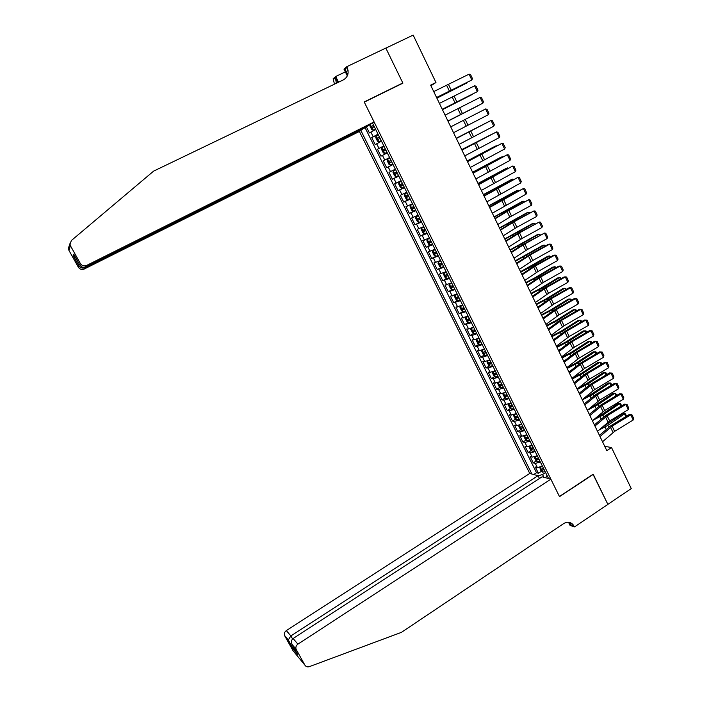 <?xml version="1.0" encoding="UTF-8"?>
<svg xmlns="http://www.w3.org/2000/svg" width="702" height="702" viewBox="0 0 702 702"><rect width="100%" height="100%" fill="white"/><g stroke="black" fill="none" stroke-linecap="round" stroke-linejoin="round"><path stroke-width="1.05" d="M364.996 127.378L359.38 131.476L529.747 473.446L286.328 630.598L290.882 635.924L292.576 638.952M366.321 126.72L369.419 132.959L375.675 129.449M378.009 134.152L371.735 137.618L378.132 134.398M371.735 137.618L375.201 144.594L381.493 141.19M387.276 152.878L380.958 156.186L377.509 149.236L383.871 145.998M393.05 164.522L386.688 167.734L383.248 160.811L389.592 157.555L384.749 160.038L382.45 155.388M386.688 167.734L393.015 164.47M395.349 169.164L388.978 172.341L392.4 179.229L398.701 175.948M401.079 180.747L394.673 183.819L398.087 190.69L404.37 187.381M406.791 192.278L400.359 195.253L403.755 202.097L410.012 198.78M412.478 203.755L406.01 206.642L409.398 213.452L415.628 210.117M418.138 215.198L411.644 217.989L415.014 224.772L421.226 221.42M423.78 226.588L417.251 229.291L420.612 236.047L425.447 233.415M429.405 237.943L422.841 240.54L426.184 247.271L430.361 244.98M435.003 249.245L428.413 251.755L431.739 258.459L438.022 255.344M440.575 260.503L433.959 262.917L437.276 269.594L441.084 267.462M446.13 271.718L439.478 274.043L442.786 280.695L446.542 278.571M451.658 282.88L444.98 285.117L448.271 291.742L451.983 289.636M457.169 294.006L450.465 296.156L453.738 302.755L457.406 300.658M462.653 305.089L455.923 307.143L459.187 313.724L462.802 311.627M468.12 316.128L461.354 318.094L464.61 324.649L468.181 322.56M473.569 327.123L468.576 328.957L466.769 329.001L470.015 335.53L473.543 333.45M478.992 338.074L473.99 339.865L472.165 339.865L475.394 346.367L478.887 344.296M484.389 348.982L479.387 350.737L477.544 350.693L480.756 357.16L484.204 355.107M489.478 360.003L484.757 361.556L482.897 361.469L486.1 367.918L489.513 365.865M495.086 370.7L490.11 372.341L488.232 372.209L491.418 378.632L494.796 376.588M500.473 381.458L495.436 383.081L493.541 382.906L496.718 389.303L500.061 387.267M505.791 392.199L500.754 393.787L498.832 393.559L502 399.938L505.3 397.902M511.091 402.895L506.037 404.44L504.106 404.176L507.256 410.53L510.529 408.503M516.365 413.548L511.31 415.066L509.354 414.75L512.495 421.077L515.733 419.059M521.621 424.166L516.558 425.64L514.584 425.289L517.716 431.59L520.919 429.571M526.86 434.74L521.788 436.179L519.796 435.784L522.911 442.058L526.088 440.049M532.081 445.279L527 446.674L524.991 446.235L528.097 452.492L531.238 450.482M537.276 455.773L532.186 457.134L530.159 456.651L533.257 462.881L536.363 460.881M430.923 85.767L435.96 82.503L430.624 85.153L606.809 450.649L611.521 447.56L604.703 446.288M611.521 447.56L631.256 488.583L607.862 504.352L593.19 474.201L559.433 496.489L364.285 102.132L402.904 83.161L385.854 48.131L413.162 35.1L435.96 82.503M548.552 478.536L372.472 122.973M360.872 130.502L531.897 474.026M365.11 127.755L536.521 472.736L538.399 473.236L541.479 471.235M542.453 466.225L537.355 467.55L535.31 467.023L538.399 473.236M540.382 462.048L535.293 463.381L533.257 462.881M535.196 451.579L530.115 452.948L528.097 452.492M529.992 441.067L524.912 442.479L522.911 442.058M524.771 430.519L519.699 431.967L517.716 431.59M519.524 419.928L514.461 421.411L512.495 421.077M514.259 409.292L509.204 410.819L507.256 410.53M508.968 398.622L503.931 400.184L502 399.938M503.667 387.908L498.631 389.513L496.718 389.303M498.341 377.149L493.313 378.79L491.418 378.632M492.988 366.347L487.969 368.032L486.1 367.918M487.627 355.51L482.616 357.23L480.756 357.16M482.23 344.621L477.228 346.393L475.394 346.367M476.825 333.696L471.832 335.503L470.015 335.53M471.393 322.727L464.61 324.649M465.935 311.714L459.187 313.724M460.459 300.658L453.738 302.755M454.966 289.566L448.271 291.742M449.447 278.422L442.786 280.695M443.91 267.234L437.276 269.594M438.346 256.002L431.739 258.459M432.765 244.726L426.184 247.271M427.158 233.406L420.612 236.047M421.525 222.043L415.014 224.772M415.874 210.626L409.398 213.452M410.205 199.175L403.755 202.097M404.51 187.671L398.087 190.69M398.789 176.114L392.4 179.229M383.248 160.811L384.749 160.038M377.509 149.236L383.81 145.867M545.603 477.746L546.99 475.394M545.568 472.525L542.523 474.508L543.901 477.281M536.521 472.736L533.748 474.534M538.144 475.851L542.523 474.508M433.722 91.585L469.076 74.158L471.841 79.984L472.472 78.624L470.542 74.544L469.076 74.158M436.574 97.499L471.841 79.984L436.635 97.622M370.147 124.482L369.963 125.991L371.7 129.501L373.087 130.168L375.403 128.896M373.087 130.168L375.43 128.94M436.898 98.175L467.067 82.862L436.855 98.078M373.596 125.246L371.621 126.351L372.411 127.685L374.298 126.658M373.675 126.983L373.122 125.605L373.622 125.307M374.087 121.929L86.557 265.47L85.591 266.953L367.988 125.886L374.087 121.929L364.198 101.948L402.816 82.976L385.828 48.069L346.762 66.708L343.989 69.156L347.332 75.895M401.755 83.722L402.816 82.976M359.38 131.476L84.231 269.033C81.809 269.954 79.852 269.357 78.361 267.225L68.901 250.324L68.366 248.35L71.393 240.505L153.624 171.121L343.462 79.835C348.008 77.009 349.219 72.859 347.095 67.392L346.762 66.708M78.361 267.225L79.001 266.084L73.157 255.651L73.78 254.177L79.721 264.794L80.397 263.575L70.463 245.805L68.901 250.324M334.485 84.152L333.125 78.773L335.705 76.492L338.548 82.204M348.087 70.569L346.121 71.507M345.34 71.885L335.705 76.492M365.163 127.72L85.144 267.629L84.231 269.033M336.372 83.248L335.389 77.711L337.811 82.564M347.753 74.798L344.998 69.244L347.095 67.392M68.366 248.35L69.182 245.902M69.902 243.734L70.463 245.805M80.397 263.575C81.959 265.812 84.012 266.444 86.557 265.47M79.001 266.084L79.273 266.453C80.976 268.146 82.933 268.533 85.144 267.629L84.907 267.216M73.157 255.651L75.614 257.45M73.78 254.177L74.079 254.721M79.721 264.794C81.16 267.146 83.117 267.866 85.591 266.953M539.469 478.518L538.065 475.702L290.882 635.924L288.303 639.926L284.547 635.424C284.029 633.485 284.626 631.87 286.328 630.598M538.065 475.702L529.747 473.446M593.269 474.359L559.512 496.647L550.859 479.168L297.92 644.138C296.147 645.48 295.524 647.165 296.06 649.201L304.896 665.127C305.94 666.724 307.423 667.225 309.345 666.646L401.465 632.335L563.767 523.525C567.102 521.568 570.147 521.867 572.876 524.429L574.49 526.921L607.888 504.405L593.041 474.306M296.323 649.798L292.488 645.199L297.63 654.404L293.48 649.376L288.408 640.312L284.801 635.994L293.024 650.684L304.896 665.127M574.49 526.921L570.05 525.377L568.515 522.262M550.859 479.168L542.119 476.798L293.103 638.522L297.92 644.138M569.98 523.429L569.489 522.428M284.801 635.994L284.547 635.424M568.322 522.244L570.849 525.175L574.201 526.342M292.488 645.199L292.067 644.427C291.084 641.786 291.427 639.812 293.103 638.522M297.63 654.404L297.288 653.781M293.48 649.376L293.726 647.419M439.417 103.396L474.605 85.802L477.36 91.611L477.983 90.233L476.061 86.171L474.605 85.802M442.251 109.275L477.36 91.611L442.286 109.354M445.077 115.146L480.107 97.402L482.853 103.185L483.467 101.799L481.554 97.754L480.107 97.402M447.902 121.007L482.853 103.185L447.92 121.034M450.728 126.851L485.591 108.959L488.32 114.716L488.934 113.32L487.021 109.293L485.591 108.959M453.536 132.696L488.32 114.716M456.344 138.513L491.049 120.463L456.326 138.47M459.152 144.331L493.769 126.202L491.049 120.463L492.471 120.788L494.375 124.798L493.769 126.202M378.308 134.766L375.982 136.021L375.754 137.68L377.492 141.172L378.843 141.848L381.212 140.619M375.982 136.065L378.843 141.848L381.221 140.654M442.444 109.688L472.525 94.349L442.418 109.635M379.413 136.987L377.43 138.075L378.22 139.4L380.107 138.399M379.536 138.698L378.913 137.329L379.431 137.03M384.108 146.464L381.774 147.701L381.528 149.324L383.257 152.808L384.661 153.519L386.995 152.299M384.661 153.519L387.004 152.316M447.981 121.156L477.965 105.791L447.964 121.139M385.389 150.351L384.696 149.008L385.214 148.701L383.31 149.675L384.003 151.079L385.898 150.088M389.882 158.125L387.539 159.328L387.285 160.916L389.005 164.382L390.409 165.128L392.751 163.935M389.768 162.697L391.663 161.732L390.444 160.635L388.969 161.39L389.768 162.697L391.295 161.916M390.97 160.337L388.969 161.39M395.621 169.717L393.278 170.911L393.006 172.464L394.726 175.921L396.139 176.685L398.49 175.526M393.278 170.911L395.63 169.735M486.135 122.964L456.247 138.312M486.232 122.911L456.23 138.276M396.718 171.937L394.708 172.982L395.507 174.28L397.402 173.324M397.393 173.306L396.174 172.218L394.708 172.982M461.942 150.131L496.489 131.923L461.898 150.035M464.733 155.923L499.201 137.636L496.489 131.923L497.902 132.23L499.798 136.223L499.201 137.636M401.333 181.265L398.999 182.45L398.71 183.968L400.421 187.408L401.851 188.197L404.212 187.065M398.999 182.45L401.351 181.3M491.576 134.398L461.74 149.701M491.777 134.293L461.705 149.631M402.439 183.494L400.421 184.521L401.219 185.811L403.123 184.872M403.106 184.837L401.772 184.31M467.523 161.697L501.904 143.34L467.453 161.557M470.296 167.462L504.606 149.035L501.904 143.34L503.308 143.629L505.203 147.613L504.606 149.035M407.028 192.76L404.694 193.936L404.396 195.428L406.098 198.859L407.537 199.666L409.898 198.561M404.694 193.936L407.055 192.813M496.99 145.779L467.207 161.048M497.306 145.621L495.349 146.121L467.163 160.951M408.134 194.998L406.116 196.007L406.914 197.297L408.818 196.376M408.792 196.314L407.467 195.823M473.078 173.219L507.3 154.712L472.981 173.034M475.842 178.966L509.994 160.381L507.3 154.712L508.696 154.984L510.582 158.95L509.994 160.381M412.706 204.212L410.363 205.379L410.056 206.836L411.749 210.258L413.197 211.091L415.566 210.003M410.363 205.379L412.741 204.291M502.386 157.125L502.184 156.713L472.657 172.35M502.816 156.906L500.684 157.327L472.595 172.218M413.811 206.467L411.784 207.459L412.583 208.74L414.496 207.836M414.452 207.757L413.145 207.292M478.606 184.696L512.679 166.041L478.492 184.459M481.361 190.417L515.356 171.683L512.679 166.041L514.066 166.295L515.935 170.244L515.356 171.683M418.348 215.619L416.014 216.778L415.689 218.208L417.374 221.604L418.796 222.446L421.218 221.411M416.014 216.778L418.392 215.716M507.765 168.427L507.511 167.901L478.08 183.608M508.301 168.138L506.002 168.489L478.001 183.441M419.471 217.883L417.427 218.857L418.225 220.13L420.147 219.243M420.094 219.147L418.796 218.708M484.117 196.121L518.032 177.325L483.976 195.84M486.863 201.825L520.7 182.95L518.032 177.325L519.41 177.562L521.27 181.493L520.7 182.95M423.973 226.983L421.648 228.132L421.305 229.528L422.981 232.915L424.447 233.792L426.842 232.766M424.412 233.775L421.639 228.168L424.034 227.097M513.118 179.677L512.82 179.054L483.485 194.823M513.776 179.326L511.293 179.607L483.388 194.621M425.096 229.247L423.052 230.221L423.85 231.476L425.772 230.616M425.719 230.493L424.42 230.072M489.601 207.511L523.367 188.557L502.316 199.57L489.443 207.178M492.339 213.18L526.026 194.164L523.367 188.557L524.736 188.785L526.588 192.708L526.026 194.164M429.58 238.303L427.255 239.443L426.895 240.804L428.571 244.182L430.01 245.059L432.441 244.077M427.255 239.443L429.642 238.426M518.445 190.891L518.102 190.163L488.873 205.993M519.234 190.47L516.558 190.69L488.759 205.765M430.712 240.575L428.65 241.532L429.457 242.787L431.379 241.936M431.318 241.804L430.028 241.391M495.068 218.849L507.09 211.495L528.685 199.754L507.678 210.767L494.892 218.471M497.797 224.5L511.539 216.084L531.326 205.335L528.685 199.754L530.036 199.965L531.888 203.87L531.326 205.335M435.231 249.719L432.836 250.702L435.161 249.57M523.762 202.062L523.367 201.228L494.234 217.12M524.552 201.632L523.367 201.228L521.814 201.72L494.111 216.857M432.827 250.737L432.467 252.036L434.134 255.396L435.582 256.3L432.836 250.702M436.293 251.86L434.231 252.79L435.038 254.045L436.96 253.211M436.89 253.053L435.609 252.667M500.517 230.142L514.215 221.674L533.976 210.907L513.022 221.92L500.315 229.721M503.229 235.775L516.883 227.255L536.609 216.47L533.976 210.907L535.319 211.1L537.162 214.987L536.609 216.47M440.724 260.802L438.399 261.925L438.013 263.224L439.671 266.567L441.128 267.497L443.576 266.567M438.399 261.925L440.803 260.96M529.054 213.189L528.606 212.25L499.578 228.203M529.843 212.75L528.606 212.25L527.044 212.715L499.438 227.913M441.856 263.092L439.785 264.013L440.593 265.259L442.523 264.443M442.444 264.268L441.172 263.891M505.94 241.391L519.55 232.818L539.241 222.016L518.339 233.02L505.712 240.926M508.643 246.999L522.209 238.373L541.874 227.553L539.241 222.016L540.575 222.192L542.418 226.07L541.874 227.553M446.261 271.981L443.936 273.096L443.541 274.368L445.2 277.702L446.656 278.641L449.113 277.746M443.936 273.096L446.349 272.165M534.319 224.263L533.827 223.236L504.905 239.25M535.108 223.833L533.827 223.236L532.256 223.666L504.747 238.917M447.402 274.289L445.322 275.193L446.13 276.43L448.069 275.632M447.973 275.438L446.709 275.079M511.337 252.597L524.859 243.91L544.498 233.082L523.648 244.085L511.091 252.088M514.031 258.187L527.509 249.447L547.112 238.592L544.498 233.082L545.823 233.248L547.648 237.1L547.112 238.592M451.781 283.125L449.456 284.231L449.043 285.468L450.693 288.785L452.202 289.777L454.633 288.882M449.456 284.231L451.877 283.318M539.566 235.302L539.031 234.17L510.205 250.245M540.356 234.872L539.031 234.17L537.442 234.573L510.029 249.886M452.922 285.433L450.833 286.328L451.64 287.557L453.58 286.767M453.483 286.565L452.228 286.214M516.716 263.759L530.159 254.966L549.727 244.103L548.446 244.278L528.922 255.107L516.453 263.206M519.401 269.322L532.792 260.477L552.334 249.596L549.727 244.103L551.044 244.252L552.86 248.096L552.334 249.596M457.274 294.217L454.949 295.314L454.527 296.525L456.168 299.833L457.686 300.842L460.126 299.973M454.949 295.314L457.379 294.436M544.796 246.297L544.217 245.068L515.487 261.205M545.586 245.867L544.217 245.068L542.62 245.437L515.294 260.811M458.424 296.542L456.326 297.411L457.134 298.64L459.082 297.867M458.968 297.648L457.722 297.306M522.077 274.877L535.433 265.979L554.94 255.08L553.641 255.221L534.187 266.093L521.788 274.28M524.745 280.423L538.057 271.472L557.537 260.556L554.94 255.08L556.238 255.212L558.055 259.047L557.537 260.556M462.741 305.265L460.424 306.362L459.994 307.537L461.626 310.837L463.153 311.863L465.593 311.021M463.109 311.837L460.415 306.388L462.864 305.502M550.008 257.257L549.376 255.923L531.625 266.47L520.744 272.113M550.789 256.818L549.376 255.923L547.771 256.265L520.542 271.692M463.899 307.599L461.793 308.459L462.609 309.679L464.557 308.924M464.434 308.687L463.197 308.362M527.413 285.951L540.68 276.948L560.126 266.023L558.818 266.128L539.426 277.027L527.105 285.31M530.08 291.47L543.304 282.415L562.714 271.472L560.126 266.023L561.424 266.137L563.232 269.954L562.714 271.472M468.199 316.277L465.874 317.357L465.435 318.506L467.058 321.788L468.594 322.841L471.042 322.025M465.874 317.357L468.322 316.532M555.194 268.164L554.519 266.742L536.846 277.351L525.991 282.985M555.975 267.725L555.598 266.935L552.904 267.041L535.257 277.632L525.772 282.529M469.357 318.62L467.242 319.463L468.058 320.674L470.007 319.937M469.884 319.682L468.646 319.366M532.73 296.981L545.919 287.873L565.294 276.913L563.978 276.992L544.647 287.917L532.406 296.297M535.38 302.483L548.525 293.322L567.874 282.344L565.294 276.913L566.584 277.018L568.383 280.818L567.874 282.344M472.244 327.764L470.849 329.431L472.472 332.704L474.017 333.775L476.474 332.985M472.736 327.536L473.622 327.246M471.305 328.317L473.762 327.509M560.371 279.036L559.643 277.509L542.041 288.189L531.212 293.822M561.144 278.597L560.714 277.685L558.011 277.79L540.443 288.434L530.975 293.331M474.789 329.589L472.674 330.423L473.49 331.625L475.438 330.905M475.307 330.633L474.078 330.326M538.03 307.967L551.131 298.754L570.445 287.767L569.12 287.811L549.85 298.771L537.679 307.239M540.672 313.443L553.729 304.185L573.016 293.182L570.445 287.767L571.726 287.855L573.516 291.637L573.016 293.182M477.342 338.864L476.246 340.321L477.86 343.576L479.413 344.673L481.879 343.901M478.308 338.417L479.036 338.162M479.378 344.647L476.702 339.259L479.176 338.452M565.514 289.856L564.75 288.241L547.218 298.982L536.407 304.607M566.295 289.417L565.803 288.399L563.109 288.487L545.612 299.201L536.161 304.089M480.203 340.523L478.08 341.339L478.896 342.532L480.852 341.83M480.703 341.541L479.492 341.242M543.304 318.91L556.317 309.6L575.579 298.578L574.236 298.596L555.028 309.582L542.936 318.138M545.937 324.368L558.906 315.005L578.141 303.966L575.579 298.578L576.851 298.657L578.632 302.422L578.141 303.966M482.493 349.877L481.625 351.167L483.23 354.405L484.792 355.519L487.258 354.782M483.889 349.236L484.424 349.043M484.757 355.493L482.098 350.131L484.573 349.35M570.647 300.649L569.831 298.938L552.377 309.74L541.593 315.356M571.419 300.202L570.884 299.078L568.181 299.149L550.763 309.924L541.33 314.803M485.591 351.412L483.459 352.211L484.283 353.404L486.24 352.711M486.091 352.413L484.88 352.123M548.56 329.817L561.495 320.402L580.694 309.345L579.334 309.336L560.187 320.349L548.165 329.001M551.184 335.249L564.075 325.781L583.239 314.715L580.694 309.345L581.949 309.406L583.731 313.162L583.239 314.715M487.662 360.819L486.977 361.96L488.583 365.198L490.154 366.33L492.628 365.61M487.478 360.933L489.943 360.196M575.754 311.39L574.903 309.582L557.52 320.454L546.753 326.061M576.526 310.951L575.938 309.714L573.236 309.775L555.887 320.612L546.472 325.482M490.961 362.258L488.829 363.039L489.645 364.233L491.611 363.557M491.453 363.232L490.25 362.96M553.799 340.672L566.646 331.16L585.784 320.077L584.415 320.033L565.329 331.081L553.387 339.821M556.405 346.086L569.217 336.521L588.32 325.43L585.784 320.077L587.03 320.121L588.803 323.868L588.32 325.43M492.848 371.709L492.313 372.718L493.91 375.939L495.489 377.097L497.972 376.404M492.822 371.718L495.305 371.016M580.852 322.095L579.949 320.2L562.635 331.125L551.895 336.723M581.616 321.648L580.975 320.305L578.272 320.349L560.995 331.256L551.596 336.118M496.314 373.06L494.173 373.833L494.989 375.008L496.955 374.359M496.788 374.017L495.594 373.745M559.011 351.491L571.779 341.874L590.856 330.765L589.478 330.686L570.445 341.769L558.581 350.596M561.609 356.888L574.341 347.218L593.383 336.091L590.856 330.765L592.093 330.8L593.866 334.521L593.383 336.091M589.478 330.686L592.093 330.8M498.13 382.502L497.63 383.441L499.219 386.644L500.807 387.82L503.29 387.153M498.218 382.467L500.631 381.783M585.924 332.757L584.977 330.765L567.734 341.76L557.011 347.35M586.688 332.309L585.994 330.861L583.292 330.896L566.084 341.856L556.704 346.718M501.649 383.827L499.491 384.573L500.315 385.758L502.281 385.117M502.106 384.757L500.921 384.494M564.206 362.267L576.895 352.553L595.91 341.409L594.515 341.304L575.552 352.413L563.75 361.328M566.795 367.637L579.44 357.88L598.429 346.718L595.91 341.409L597.139 341.435L598.903 345.147L598.429 346.718M594.515 341.304L597.139 341.435M503.413 393.252L502.922 394.112L504.51 397.314L506.098 398.508L508.599 397.858M503.606 393.173L505.949 392.515M590.97 343.383L589.978 341.295L572.814 352.351L562.118 357.941M591.733 342.936L590.996 341.374L588.285 341.4L571.156 352.422L561.793 357.274M506.958 394.542L504.791 395.279L505.615 396.454L507.59 395.831M507.406 395.454L506.23 395.208M569.383 373.008L581.984 363.188L600.938 352.018L599.534 351.886L580.633 363.022L568.91 372.025M571.963 378.352L584.529 368.489L603.448 357.309L600.938 352.018L602.167 352.027L603.922 355.721L603.448 357.309M599.534 351.886L602.167 352.027M574.534 383.696L587.065 373.789L605.958 362.583L604.545 362.416L585.696 373.587L574.043 382.678M577.105 389.031L589.592 379.071L608.458 367.857L605.958 362.583L607.169 362.574L608.915 366.26L608.458 367.857M604.545 362.416L607.169 362.574M579.668 394.348L592.119 384.336L610.951 373.113L609.529 372.92L590.742 384.108L579.159 393.287M582.23 399.657L594.638 389.601L613.443 378.36L610.951 373.113L612.153 373.087L613.899 376.763L613.443 378.36M609.529 372.92L612.153 373.087M508.669 403.948L508.195 404.747L509.775 407.932L511.381 409.152L513.882 408.529M508.985 403.843L511.24 403.202M596.007 353.966L594.971 351.79L577.878 362.908L567.198 368.48M596.761 353.518L595.972 351.851L593.269 351.86L576.21 362.943L566.865 367.787M512.241 405.221L510.073 405.949L510.898 407.116L512.872 406.502M512.679 406.116L511.521 405.87M513.908 414.619L513.452 415.347L515.022 418.515L516.637 419.752L519.138 419.155M514.338 414.461L516.514 413.847M601.017 364.505L599.947 362.241L582.914 373.42L572.262 378.983M601.781 364.057L600.938 362.285L598.227 362.285L581.238 373.429L572.358 378.036M517.514 415.865L515.338 416.567L516.163 417.734L518.137 417.137M517.944 416.734L516.786 416.497M519.12 425.236L518.681 425.903L520.252 429.054L521.867 430.308L524.385 429.738M519.673 425.043L521.761 424.447M606.019 375.008L604.896 372.648L587.943 383.889L577.307 389.452M606.765 374.561L605.879 372.683L603.167 372.665L586.249 383.871L578.422 387.952M522.762 426.456L520.577 427.149L521.402 428.308L523.385 427.729M523.183 427.307L522.034 427.079M584.784 404.957L597.156 394.857L615.926 383.599L614.487 383.371L595.761 394.594L584.248 403.861M587.337 410.249L599.666 400.096L618.409 388.829L615.926 383.599L617.128 383.564L618.857 387.223L618.409 388.829M614.487 383.371L617.128 383.564M524.306 435.819L523.903 436.416L525.456 439.557L527.088 440.83L529.606 440.277M524.991 435.582L526.991 435.012M610.994 385.468L609.827 383.029L592.944 394.322L582.335 399.877M611.74 385.021L610.801 383.046L608.099 383.011L591.242 394.278L584.389 397.867M527.983 437.013L525.798 437.688L526.632 438.847L528.615 438.276M528.395 437.846L526.632 438.847M589.882 415.531L602.167 405.335L620.884 394.05L619.436 393.796L600.772 405.045L589.329 414.391M592.418 420.796L604.668 410.556L623.358 399.254L620.884 394.05L622.077 393.998L623.797 397.639L623.358 399.254M619.436 393.796L622.077 393.998M529.475 446.367L529.097 446.884L530.651 450.017L532.283 451.316L534.801 450.781M530.291 446.086L532.204 445.533M615.952 395.893L614.741 393.357L597.928 404.721L587.337 410.266M615.707 393.366L613.004 393.322L615.707 393.366L616.698 395.445M590.259 407.792L596.217 404.642L613.004 393.322M533.195 447.534L531.002 448.192L531.826 449.341L533.818 448.789M533.59 448.341L531.826 449.341M594.954 426.061L607.169 415.768L625.824 404.457L624.368 404.176L605.756 415.452L594.383 424.877M597.49 431.309L609.661 420.972L628.29 409.643L625.824 404.457L627 404.396L628.729 408.02L628.29 409.643M624.368 404.176L627 404.396M534.617 456.862L534.266 457.318L535.819 460.442L537.451 461.758L539.987 461.249M535.565 456.546L537.399 456.019M620.893 406.282L619.638 403.659L602.895 415.075L593.085 420.235M620.594 403.641L617.892 403.589L620.594 403.641L621.639 405.826M596.033 417.708L601.175 414.97L617.892 403.589M538.381 458.011L536.179 458.652L537.012 459.801L539.004 459.266M538.767 458.792L537.012 459.801M600.008 436.547L612.144 426.167L630.747 414.821L629.273 414.513L610.722 425.816L599.42 435.328M602.535 441.777L614.627 431.344L633.204 419.998L630.747 414.821L631.914 414.75L633.634 418.366L633.204 419.998M629.273 414.513L631.914 414.75M539.733 467.33L540.961 470.823L542.567 472.121L545.147 471.674M540.83 466.97L542.567 466.461M625.807 416.628L624.517 413.917L607.844 425.386L598.806 430.168M625.464 413.89L622.753 413.82L625.464 413.89L626.553 416.172M601.737 427.615L622.753 413.82M543.55 468.445L541.347 469.076L542.172 470.217L544.164 469.691M543.927 469.208L542.172 470.217M373.192 136.741L370.867 132.055M537.355 467.55L535.293 463.381M532.186 457.134L530.115 452.948M527 446.674L524.912 442.479M521.788 436.179L519.699 431.967M516.558 425.64L514.461 421.411M511.31 415.066L509.204 410.819M506.037 404.44L503.931 400.184M500.754 393.787L498.631 389.513M495.436 383.081L493.313 378.79M490.11 372.341L487.969 368.032M484.757 361.556L482.616 357.23M479.387 350.737L477.228 346.393M473.99 339.865L471.832 335.503M468.576 328.957L466.409 324.578M463.144 318.006L460.96 313.61M457.686 307.011L455.501 302.597M452.211 295.972L450.008 291.541M446.709 284.889L444.506 280.44M441.189 273.762L438.969 269.296M435.644 262.592L433.424 258.108M430.08 251.377L427.843 246.876M424.491 240.119L422.253 235.6M418.883 228.808L416.628 224.28M413.25 217.462L410.995 212.908M407.599 206.072L405.326 201.5M401.921 194.63L399.64 190.04M396.218 183.143L393.936 178.536M390.496 171.613L388.197 166.988M378.983 148.412L376.667 143.743M446.656 85.416L449.464 91.269M448.517 84.503L451.316 90.347M370.217 124.438L373.052 130.151M373.262 125.5L371.709 126.272M335.389 77.711L333.45 79.423M452.263 97.104L455.054 102.94M454.115 96.183L456.897 102.009M457.844 108.749L460.626 114.558M459.687 107.818L462.46 113.619M463.408 120.349L466.172 126.132M465.233 119.41L467.997 125.184M468.945 131.906L471.7 137.662M470.761 130.958L473.517 136.706M379.062 137.223L377.527 137.996M381.765 147.745L384.626 153.501M384.845 148.894L383.31 149.675M387.53 159.372L390.373 165.11M393.269 170.955L396.103 176.667M397.025 173.491L395.507 174.28M474.455 143.41L477.202 149.149M476.272 142.453L479.018 148.183M398.99 182.485L401.816 188.18M402.737 185.012L401.219 185.811M479.949 154.87L482.686 160.582M481.756 153.905L484.485 159.617M404.685 193.98L407.493 199.649M408.424 196.499L406.914 197.297M485.424 166.286L488.153 171.972M487.214 165.312L489.943 170.998M410.363 205.423L413.162 211.065M414.083 207.932L412.583 208.74M490.873 177.659L493.585 183.327M492.655 176.676L495.375 182.336M416.005 216.813L418.796 222.446M486.346 179.958L486.126 179.493M419.726 219.322L418.225 220.13M496.296 188.978L499.008 194.63M498.078 187.987L500.78 193.629M491.777 191.269L491.514 190.725M425.351 230.668L423.85 231.476M501.711 200.263L504.405 205.888M503.474 199.263L506.168 204.879M427.237 239.479L430.01 245.059M500.122 200.798L499.885 200.307M497.191 202.545L496.884 201.904M430.94 241.971L429.457 242.787M507.09 211.495L509.775 217.102M508.853 210.495L511.539 216.084M505.493 211.995L505.229 211.442M502.588 213.768L502.237 213.039M436.521 253.22L435.038 254.045M512.46 222.692L515.136 228.273M514.215 221.674L516.883 227.255M438.381 261.96L441.128 267.497M510.845 223.157L510.547 222.534M507.958 224.956L507.564 224.131M442.067 264.435L440.593 265.259M517.804 233.836L520.463 239.4M519.55 232.818L522.209 238.373M443.927 273.131L446.656 278.641M516.181 234.275L515.847 233.582M513.311 236.1L512.872 235.188M447.604 275.596L446.13 276.43M523.122 244.945L525.78 250.482M524.859 243.91L527.509 249.447M449.438 284.257L452.167 289.75M521.489 245.349L521.13 244.586M518.638 247.192L518.164 246.2M453.106 286.723L451.64 287.557M528.431 256.011L531.072 261.521M530.159 254.966L532.792 260.477M454.94 295.349L457.651 300.816M526.781 256.379L526.386 255.554M523.946 258.248L523.429 257.16M458.599 297.806L457.134 298.64M533.713 267.023L536.346 272.516M535.433 265.979L538.057 271.472M532.055 267.365L531.625 266.47M529.238 269.261L528.676 268.085M464.066 308.836L462.609 309.679M538.969 278.001L541.593 283.476M540.68 276.948L543.304 282.415M465.865 317.392L468.559 322.815M537.302 278.308L536.846 277.351M534.503 280.221L533.897 278.966M469.506 319.831L468.058 320.674M544.208 288.934L546.823 294.384M545.919 287.873L548.525 293.322M471.296 328.343L473.973 333.748M542.532 289.215L542.041 288.189M539.75 291.154L539.11 289.812M474.929 330.782L473.49 331.625M549.429 299.824L552.035 305.256M551.131 298.754L553.729 304.185M547.736 300.07L547.218 298.982M544.98 302.035L544.296 300.605M480.335 341.69L478.896 342.532M554.633 310.679L557.221 316.084M556.317 309.6L558.906 315.005M552.93 310.889L552.377 309.74M550.184 312.873L549.464 311.363M485.714 352.553L484.283 353.404M559.81 321.481L562.399 326.878M561.495 320.402L564.075 325.781M487.46 360.96L490.11 366.304M558.099 321.665L557.52 320.454M555.37 323.675L554.606 322.086M491.075 363.373L489.645 364.233M564.97 332.248L567.549 337.618M566.646 331.16L569.217 336.521M492.813 371.744L495.445 377.071M563.25 332.406L562.635 331.125M560.538 334.433L559.74 332.757M496.411 374.148L494.989 375.008M570.112 342.98L572.674 348.324M571.779 341.874L574.341 347.218M498.139 382.502L500.763 387.794M568.374 343.102L567.734 341.76M565.689 345.147L564.847 343.392M501.728 384.889L500.315 385.758M575.236 353.659L577.79 358.985M576.895 352.553L579.44 357.88M503.457 393.234L506.063 398.482M573.49 353.755L572.814 352.351M570.814 355.826L569.936 353.992M507.028 395.586L505.615 396.454M580.335 364.303L582.879 369.612M581.984 363.188L584.529 368.489M585.415 374.903L587.951 380.194M587.065 373.789L589.592 379.071M590.479 385.468L593.006 390.733M592.119 384.336L594.638 389.601M508.757 403.922L511.337 409.117M578.58 364.364L577.878 362.908M575.921 366.462L574.999 364.549M512.311 406.247L510.898 407.116M514.039 414.575L516.593 419.717M583.652 374.938L582.914 373.42M581.01 377.053L580.054 375.061M517.567 416.856L516.163 417.734M519.296 425.184L521.832 430.282M588.706 385.477L587.943 383.889M586.082 387.609L585.082 385.538M522.797 427.43L521.402 428.308M595.524 395.989L598.043 401.237M597.156 394.857L599.666 400.096M524.534 435.749L527.044 440.803M593.734 395.963L592.944 394.322M591.128 398.122L590.092 395.972M600.552 406.476L603.053 411.697M602.167 405.335L604.668 410.556M529.756 446.279L532.239 451.281M598.745 406.423L597.928 404.721M596.165 408.599L595.085 406.37M605.554 416.918L608.046 422.121M607.169 415.768L609.661 420.972M534.95 456.765L537.416 461.723M603.746 416.83L602.895 415.075M601.175 419.033L600.061 416.725M610.538 427.316L613.03 432.502M612.144 426.167L614.627 431.344M540.136 467.207L542.567 472.121M608.722 427.211L607.844 425.386M606.168 429.431L605.019 427.044M373.122 125.605L371.621 126.351M73.438 256.028L79.273 266.453M569.533 523.271L572.876 524.429M296.06 649.201L292.067 644.427M293.375 648.999L297.183 653.597M288.329 640.057L293.401 649.131M378.913 137.329L377.43 138.075M384.687 149.008L383.213 149.754M401.246 184.082L400.421 184.521M406.669 195.718L406.116 196.007"/></g></svg>
